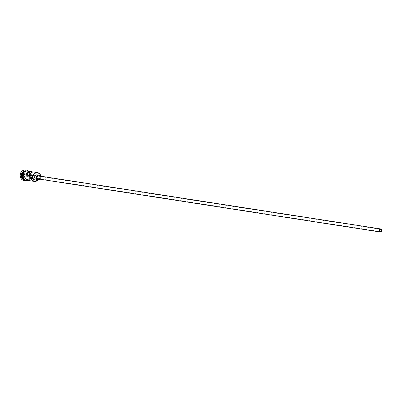 <?xml version="1.0" encoding="UTF-8"?>
<svg xmlns="http://www.w3.org/2000/svg" width="402" height="402" viewBox="0 0 402 402"><rect width="100%" height="100%" fill="white"/><g stroke="black" fill="none" stroke-linecap="round" stroke-linejoin="round"><path stroke-width="0.3" stroke-dasharray="2.01 1.51" d="M40.888 176.227A4.603 4.261 -81.2 0 1 40.934 176.563L40.778 176.774A4.296 3.975 98.8 0 0 40.763 176.619A4.296 3.975 98.8 0 0 40.708 176.197M32.642 175.78L30.351 175.428A1.151 1.065 98.8 0 0 30.894 177.393A1.151 1.065 98.8 0 0 31.622 175.257L33.914 175.614A1.151 1.065 98.8 0 0 32.642 175.78L29.115 176.247M38.28 178.925A1.533 1.422 98.8 0 0 39.934 177.222A1.533 1.422 98.8 0 0 38.753 175.895M39.853 179.166A2.301 2.131 98.8 0 0 40.321 176.136M36.446 179.418A2.301 2.131 98.8 0 0 38.924 176.86A2.301 2.131 98.8 0 0 37.15 174.87M24.974 171.046A4.603 4.261 -81.2 0 1 26.738 170.925A4.603 4.261 -81.2 0 1 30.281 174.91A4.603 4.261 -81.2 0 1 25.326 180.021A4.603 4.261 -81.2 0 1 23.683 179.367M24.472 171.342A4.603 4.261 -81.2 0 1 26.909 170.95A4.603 4.261 -81.2 0 1 30.451 174.935A4.603 4.261 -81.2 0 1 25.497 180.046A4.603 4.261 -81.2 0 1 23.291 178.93M25.597 170.79A4.603 4.261 -81.2 0 1 26.165 170.835A4.603 4.261 -81.2 0 1 29.708 174.82A4.603 4.261 -81.2 0 1 24.753 179.93A4.603 4.261 -81.2 0 1 24.195 179.805M27.587 170.589A5.372 4.97 -81.2 0 1 30.13 174.684A5.372 4.97 -81.2 0 1 26.035 180.593M34.069 172.061A4.603 4.261 -81.2 0 1 37.441 175.146L35.15 174.79A4.603 4.261 98.8 0 0 32.894 172.056M40.934 176.563L39.215 176.297A4.603 4.261 -81.2 0 1 38.069 179.935M27.768 171.081A4.603 4.261 -81.2 0 1 31.311 175.071A4.603 4.261 -81.2 0 1 26.356 180.181M22.527 176.146A4.603 4.261 -81.2 0 1 27.482 171.041A4.603 4.261 -81.2 0 1 31.024 175.026A4.603 4.261 -81.2 0 1 26.07 180.136A4.603 4.261 -81.2 0 1 22.527 176.146M25.939 170.021A5.372 4.97 -81.2 0 1 30.014 174.664A5.372 4.97 -81.2 0 1 24.291 180.634M35.15 174.79L31.622 175.257M37.441 175.146L33.914 175.614M37.587 180.146A4.296 3.975 98.8 0 0 39.059 176.508A4.603 4.261 98.8 0 0 37.682 178.237A3.146 2.909 98.8 0 1 34.597 179.985M26.703 176.081L26.527 174.146L24.879 173.388L23.411 174.558L23.587 176.493L25.236 177.252L26.703 176.081L25.276 177.086L23.778 176.393L23.617 174.639L24.949 173.574L26.447 174.262L26.612 176.021L27.698 176.187L26.366 177.252L25.236 177.252M40.778 176.774A4.603 4.261 98.8 0 0 39.401 178.503L37.682 178.237M38.426 179.704A3.146 2.909 98.8 0 0 39.401 178.503M30.351 175.428L29.225 175.573M26.366 177.252L24.869 176.563L24.703 174.81L23.411 174.558M24.703 174.81L26.04 173.744L24.879 173.388M24.869 176.563L23.587 176.493M26.04 173.744L27.537 174.433L26.527 174.146M27.537 174.433L27.698 176.187M21.979 176.021A4.447 4.12 98.8 0 0 25.406 179.875A4.447 4.12 98.8 0 0 30.195 174.935A4.447 4.12 98.8 0 0 26.768 171.081A4.447 4.12 98.8 0 0 21.979 176.021M30.25 174.945A4.447 4.12 -81.2 0 1 25.462 179.885A4.447 4.12 -81.2 0 1 22.04 176.031A4.447 4.12 -81.2 0 1 26.828 171.091A4.447 4.12 -81.2 0 1 30.25 174.945M27.13 180.297A4.678 4.332 98.8 0 0 31.381 175.061A4.678 4.332 98.8 0 0 28.537 171.202M27.637 170.986A4.678 4.332 -81.2 0 1 31.095 175.016A4.678 4.332 -81.2 0 1 26.2 180.232M30.894 177.393L380.307 231.607M25.406 179.875C28.441 179.885 30.034 178.237 30.185 174.93L26.828 171.091C23.788 171.086 22.2 172.734 22.05 176.036L25.406 179.875M27.482 171.041L26.909 170.95M26.738 170.925L26.165 170.835M28.155 180.458L31.617 175.001L29.567 171.363M25.326 180.021L24.753 179.93M26.07 180.136L25.497 180.046M33.537 175.473L380.659 229.331"/><path stroke-width="0.6" d="M40.708 176.197A4.296 3.975 98.8 0 0 36.205 172.915A4.296 3.975 98.8 0 0 32.833 177.669A4.296 3.975 98.8 0 0 32.848 177.82L32.436 177.684A4.603 4.261 -81.2 0 1 37.391 172.579A4.603 4.261 -81.2 0 1 40.888 176.227M379.423 230.612A1.151 1.065 98.8 0 0 380.307 231.607A1.151 1.065 98.8 0 0 381.548 230.331A1.151 1.065 98.8 0 0 380.659 229.331A1.151 1.065 98.8 0 0 379.423 230.612M381.9 230.281A1.533 1.422 98.8 0 0 380.719 228.954A1.533 1.422 98.8 0 0 379.066 230.658A1.533 1.422 98.8 0 0 380.247 231.984A1.533 1.422 98.8 0 0 381.9 230.281M380.719 228.954L38.753 175.895A1.533 1.422 98.8 0 0 37.1 177.594A1.533 1.422 98.8 0 0 38.28 178.925L380.247 231.984M40.321 176.136A2.301 2.131 98.8 0 0 36.391 177.689A2.301 2.131 98.8 0 0 39.853 179.166M38.868 175.136L37.15 174.87A2.301 2.131 98.8 0 0 34.672 177.423A2.301 2.131 98.8 0 0 36.446 179.418L38.165 179.684M23.683 179.367A4.603 4.261 -81.2 0 1 21.783 176.031A4.603 4.261 -81.2 0 1 24.974 171.046M23.291 178.93A4.603 4.261 -81.2 0 1 21.954 176.061A4.603 4.261 -81.2 0 1 24.472 171.342M24.195 179.805A4.603 4.261 -81.2 0 1 21.211 175.945A4.603 4.261 -81.2 0 1 25.597 170.79M26.035 180.593A5.372 4.97 -81.2 0 1 24.346 180.644A5.372 4.97 -81.2 0 1 20.216 175.996A5.372 4.97 -81.2 0 1 25.994 170.031A5.372 4.97 -81.2 0 1 27.587 170.589M32.894 172.056A4.603 4.261 98.8 0 0 31.778 171.704A4.603 4.261 98.8 0 0 26.823 175.89L29.115 176.247A4.603 4.261 -81.2 0 1 34.069 172.061L37.391 172.579M38.069 179.935A4.603 4.261 -81.2 0 1 34.26 181.408L26.356 180.181A4.603 4.261 -81.2 0 1 22.813 176.192A4.603 4.261 -81.2 0 1 27.768 171.081L31.778 171.704M32.436 177.684L31.135 177.553A4.296 3.975 98.8 0 0 33.612 180.9A4.296 3.975 98.8 0 0 37.587 180.146M24.291 180.634A5.372 4.97 -81.2 0 1 24.236 180.624A5.372 4.97 -81.2 0 1 20.1 175.975A5.372 4.97 -81.2 0 1 25.879 170.016A5.372 4.97 -81.2 0 1 25.939 170.021M32.848 177.82A4.603 4.261 98.8 0 1 34.512 179.146L32.793 178.88A4.603 4.261 98.8 0 0 31.135 177.553M32.793 178.88A3.146 2.909 98.8 0 0 34.597 179.985L36.316 180.252A3.146 2.909 98.8 0 0 38.426 179.704M34.26 181.408A4.603 4.261 -81.2 0 1 30.718 177.418M34.512 179.146A3.146 2.909 98.8 0 0 36.316 180.252M29.225 175.573L26.823 175.89M28.537 171.202A4.678 4.332 98.8 0 0 22.743 176.202A4.678 4.332 98.8 0 0 27.13 180.297M22.457 176.156A4.678 4.332 -81.2 0 1 27.637 170.986M26.2 180.232A4.678 4.332 -81.2 0 1 22.462 176.227M29.567 171.363L22.216 176.217L28.155 180.458"/></g></svg>
